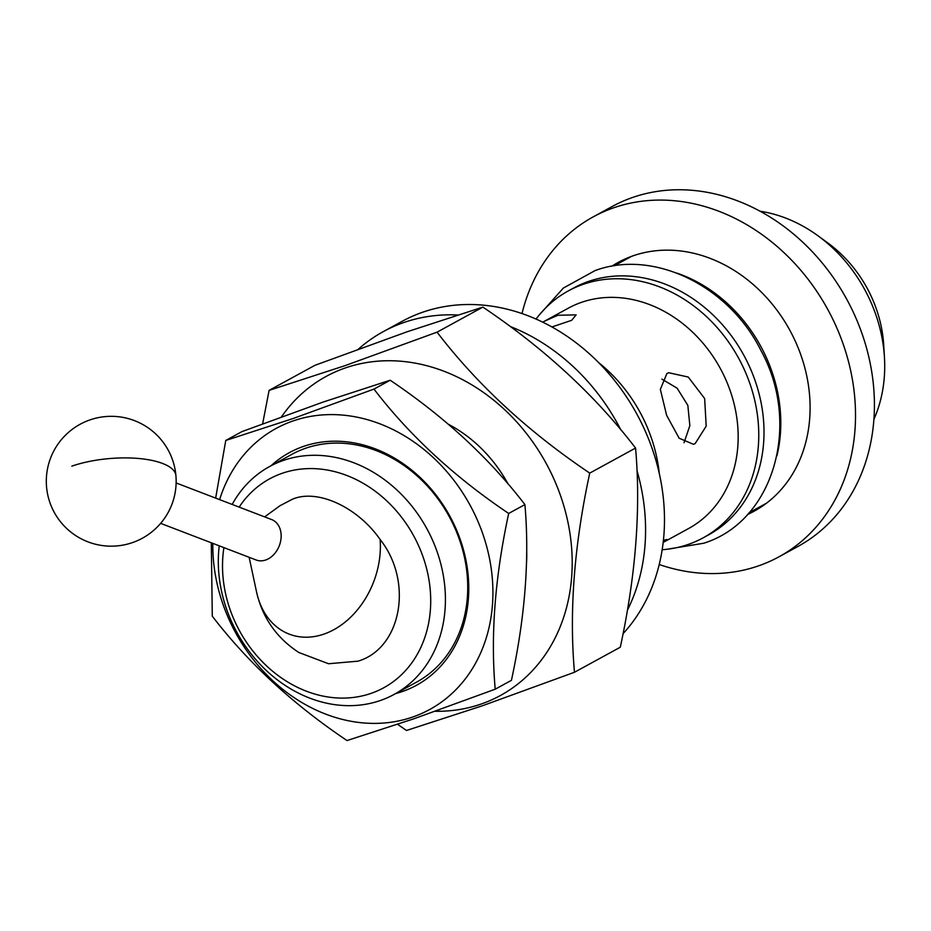 <?xml version="1.0" encoding="UTF-8"?>
<svg xmlns="http://www.w3.org/2000/svg" width="931" height="931" viewBox="0 0 931 931"><rect width="100%" height="100%" fill="white"/><g stroke="black" fill="none" stroke-linecap="round" stroke-linejoin="round"><path stroke-width="1.4" d="M676.953 273.132A140.674 117.225 61.3 0 1 776.873 455.934M760.08 211.209A140.674 117.225 61.3 0 1 818.023 235.811A140.674 117.225 61.3 0 1 884.45 357.341A140.674 117.225 61.3 0 1 873.883 419.392M818.023 235.811L827.903 243.026A118.179 98.488 61.3 0 1 883.717 345.122L884.45 357.341M536.058 319.054A140.674 117.225 61.3 0 1 568.271 290.938L573.519 288.063A140.674 117.225 61.3 0 1 588.45 281.453A140.674 117.225 61.3 0 1 748.291 363.998A140.674 117.225 61.3 0 1 708.456 534.929L703.208 537.804A140.674 117.225 61.3 0 1 688.277 544.414A140.674 117.225 61.3 0 1 662.162 549.732M568.271 290.938A140.674 117.225 61.3 0 1 583.202 284.327A140.674 117.225 61.3 0 1 743.043 366.861A140.674 117.225 61.3 0 1 703.208 537.804M542.75 322.149L568.189 308.242A125.522 104.598 61.3 0 1 581.514 302.342A125.522 104.598 61.3 0 1 724.143 375.996A125.522 104.598 61.3 0 1 688.603 528.529L663.163 542.436L666.887 539.433L663.384 540.387M666.887 373.529L660.347 389.402L666.643 415.354L679.153 438.21L693.479 444.308L695.178 443.552L706.187 426.142L704.651 398.515L688.218 377.032L668.667 372.737L666.887 373.529M551.932 326.944L571.657 320.322L576.149 314.864L557.89 315.26L544.938 320.986M684.041 442.725L689.848 425.688L687.846 405.369L677.105 388.169L661.894 379.138M598.645 362.613A140.674 117.225 61.3 0 1 659.288 473.542M358.354 349.172A193.695 161.412 61.3 0 1 383.293 331.622L402.18 321.3A193.695 161.412 61.3 0 1 422.744 312.199A193.695 161.412 61.3 0 1 630.054 402.413A193.695 161.412 61.3 0 1 623.048 633.708M383.293 331.622A193.695 161.412 61.3 0 1 403.845 322.522A193.695 161.412 61.3 0 1 457.528 314.992M510.246 326.502A193.695 161.412 61.3 0 1 620.768 429.726M636.99 470.597A193.695 161.412 61.3 0 1 627.389 610.212M482.886 307.102L406.882 331.855L314.934 365.313L269.106 390.368L345.11 365.615L437.058 332.158C477.359 384.747 528.249 431.728 589.742 473.111C574.194 545.054 569.109 611.434 574.474 672.263L620.302 647.22C635.85 575.277 640.935 508.885 635.57 448.055C595.27 395.466 544.379 348.485 482.886 307.102L437.058 332.158M574.474 672.263L482.526 705.733L406.51 730.474L397.63 724.341M281.441 416.925A181.789 151.497 61.3 0 1 345.308 367.954A181.789 151.497 61.3 0 1 556.959 486.191A181.789 151.497 61.3 0 1 481.106 704.057A181.789 151.497 61.3 0 1 435.219 711.272M448.498 424.327A129.851 108.205 61.3 0 1 508.082 483.969M526.713 551.548A129.851 108.205 61.3 0 1 526.539 562.859M262.623 423.873L269.106 390.368M589.742 473.111L635.57 448.055M390.182 380.232L323.115 402.064L241.99 431.588L225.768 440.456L292.834 418.613L373.971 389.088C409.524 435.499 454.433 476.951 508.687 513.458L524.909 504.602C489.345 458.192 444.436 416.739 390.182 380.232L373.971 389.088M508.687 513.458C494.978 576.941 490.486 635.512 495.211 689.196L511.433 680.328C525.154 616.846 529.646 558.274 524.909 504.602M219.611 499.621A160.144 133.459 61.3 0 1 293.044 420.952A160.144 133.459 61.3 0 1 479.488 525.107A160.144 133.459 61.3 0 1 412.666 717.045A160.144 133.459 61.3 0 1 212.815 543.367M495.211 689.196L414.086 718.72L347.019 740.552C292.986 704.243 248.077 662.791 212.291 616.182L211.29 542.785M271.096 465.709A132.551 110.463 61.3 0 1 303.343 446.461A132.551 110.463 61.3 0 1 457.668 532.672A132.551 110.463 61.3 0 1 402.367 691.535A132.551 110.463 61.3 0 1 395.652 693.583M232.18 504.439A129.851 108.205 61.3 0 1 269.583 466.536L291.892 454.34A129.851 108.205 61.3 0 1 305.671 448.242A129.851 108.205 61.3 0 1 453.222 524.432A129.851 108.205 61.3 0 1 416.448 682.214L394.139 694.41A129.851 108.205 61.3 0 1 380.36 700.508A129.851 108.205 61.3 0 1 265.114 669.354A129.851 108.205 61.3 0 1 219.227 545.822M269.583 466.536A129.851 108.205 61.3 0 1 283.361 460.438A129.851 108.205 61.3 0 1 430.913 536.628A129.851 108.205 61.3 0 1 394.139 694.41M239.162 507.116A119.028 99.186 61.3 0 1 282.151 473.309A119.028 99.186 61.3 0 1 420.731 550.721A119.028 99.186 61.3 0 1 371.073 693.374A119.028 99.186 61.3 0 1 263.915 663.338A119.028 99.186 61.3 0 1 223.906 547.626M215.655 498.097L225.768 440.456M249.136 557.297L256.572 592.023C262.484 617.777 276.577 637.944 298.874 652.503L328.55 663.745L358.051 661.161C401.575 648.209 413.515 581.479 380.127 539.48C357.504 507.058 317.564 488.647 292.59 499.132L280.115 505.649L264.637 516.88M176.134 482.956L271.701 519.591A21.646 16.444 111 0 1 280.871 539.771A21.646 16.444 111 0 1 265.707 559.996A21.646 16.444 111 0 1 256.211 560.008L160.644 523.362M762.489 505.847A141.756 118.132 61.3 0 1 759.708 506.918M762.303 506.208L763.013 505.114M611.772 266.243A141.756 118.132 61.3 0 1 618.137 262.449A141.756 118.132 61.3 0 1 633.185 255.781A141.756 118.132 61.3 0 1 794.259 338.954A141.756 118.132 61.3 0 1 754.11 511.212A141.756 118.132 61.3 0 1 747.488 514.517M624.771 260.052A141.756 118.132 61.3 0 1 627.866 257.794M522.012 313.549A193.695 161.412 61.3 0 1 593.222 216.865A193.695 161.412 61.3 0 1 613.785 207.764A193.695 161.412 61.3 0 1 833.873 321.416A193.695 161.412 61.3 0 1 779.026 556.785A193.695 161.412 61.3 0 1 758.474 565.885A193.695 161.412 61.3 0 1 659.195 564.523M593.222 216.865L612.121 206.542A193.695 161.412 61.3 0 1 632.673 197.442A193.695 161.412 61.3 0 1 852.773 311.094A193.695 161.412 61.3 0 1 797.925 546.462L779.026 556.785M256.572 592.023A79.03 60.061 -69 0 0 323.976 634.092A79.03 60.061 -69 0 0 380.127 539.48M71.838 466.14A64.926 22.74 -5 0 1 162.564 463.452A64.926 22.74 -5 0 1 175.912 475.636A64.926 64.926 0 0 0 134.471 420.626A64.926 64.926 0 0 0 46.55 486.855A64.926 64.926 0 0 0 116.841 545.927A64.926 64.926 0 0 0 175.912 475.636M749.118 512.702L766.376 503.275M538.874 315.446L563.336 288.075L595.072 270.584C653.655 248.81 728.88 285.875 760.836 350.3C801.614 423.931 773.998 521.36 703.708 543.239L666.701 549.313M614.181 265.835L631.439 256.409"/></g></svg>
